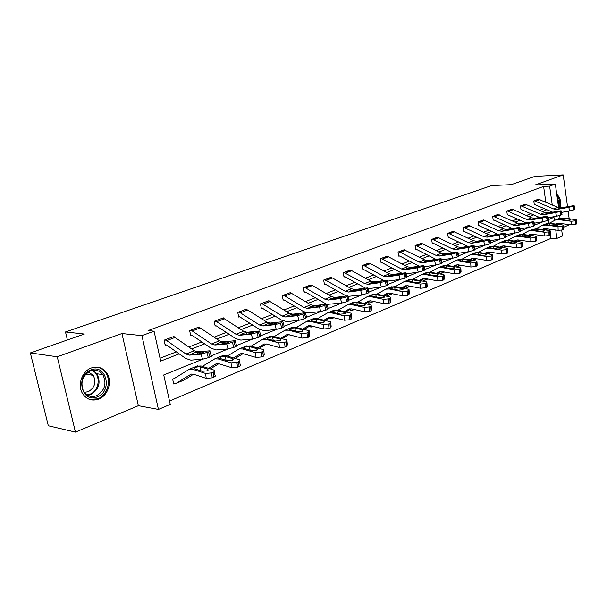 <?xml version="1.0" encoding="UTF-8"?>
<svg xmlns="http://www.w3.org/2000/svg" width="607" height="607" viewBox="0 0 607 607"><rect width="100%" height="100%" fill="white"/><g stroke="black" fill="none" stroke-linecap="round" stroke-linejoin="round"><path stroke-width="0.91" d="M98.675 399.118C108.357 395.589 112.697 380.726 106.513 372.607C102.568 367.546 97.507 365.991 91.346 367.956C82.271 371.014 77.317 384.519 82.249 393.033C86.24 399.391 91.71 401.417 98.675 399.118M560.61 207.86C561.376 201.645 560.086 197.138 556.748 194.323M202.692 359.223L163.738 374.959L170.248 404.368L158.442 409.437L141.924 335.641L154.057 331.187L160.68 361.112L179.186 353.858M138.366 405.696L121.939 333.531L57.248 356.787L30.35 352.925L48.317 425.765L75.443 432.108L138.366 405.696L158.442 409.437M563.6 227.223L569.685 224.666M561.695 230.182L562.499 236.002L556.9 238.407L555.731 230.015M169.512 401.045L550.906 238.43L556.9 238.407M57.248 356.787L75.443 432.108M569.184 218.793L568.152 211.228M567.53 206.661L563.205 174.892L535.154 184.976L555.329 184.042L558.584 207.617M30.35 352.925L84.305 334.047L65.488 331.961L491.518 185.598L511.269 184.665L534.911 176.394L563.205 174.892M65.488 331.961L67.392 339.966M550.906 238.43L550.412 234.879M549.821 230.645L549.616 229.196M548.781 223.255L548.349 220.151M404.05 287.384L404.224 288.371M386.621 294.524L386.826 295.7L387.395 295.465M368.586 301.907L368.806 303.166L369.397 302.923M349.92 309.54L350.163 310.89L350.77 310.64M330.587 317.438L330.853 318.887L333.994 317.757M310.579 325.754L310.845 327.181L311.497 326.907M289.941 334.958L290.1 335.77L291.732 335.428M174.429 378.427L172.654 379.155L173.708 383.988L176.091 383.366L191.137 374.132L193.481 374.216L206.213 378.373L205.553 373.442L211.562 372.918L212.207 377.842L206.213 378.373M545.807 202.055L543.614 186.41L148.055 330.595L154.057 331.187M160.043 358.229L176.356 351.87M188.845 347.007L201.835 341.946M214.036 337.188L226.297 332.416M238.232 327.765L249.803 323.25M261.488 318.705L272.422 314.441M283.856 309.987L294.19 305.958M305.389 301.596L315.154 297.794M326.134 293.515L335.368 289.918M346.127 285.722L354.86 282.323M365.414 278.211L373.677 274.994M384.026 270.957L391.849 267.915M402.001 263.954L409.406 261.071M419.376 257.186L426.38 254.454M436.175 250.645L442.807 248.058M452.427 244.31L458.702 241.867M468.156 238.179L474.105 235.865M483.392 232.246L489.022 230.053M498.157 226.494L503.484 224.415M512.467 220.918L517.513 218.952M526.345 215.508L531.125 213.649M539.82 210.257L544.335 208.497M538.804 199.21L533.765 200.932L534.281 204.506L534.699 204.347M525.654 204.172L520.465 205.94L520.996 209.567L521.428 209.407M512.111 209.278L506.769 211.107L507.315 214.779L507.756 214.612M498.157 214.544L492.649 216.418L493.218 220.151L494.189 220.083L512.187 228.475M483.779 219.969L478.104 221.904L478.68 225.683L479.158 225.5M468.953 225.569L463.088 227.557L463.695 231.388L464.18 231.206M453.657 231.343L447.602 233.384L448.232 237.284L448.732 237.087M437.867 237.299L431.615 239.408L432.26 243.361L433.307 243.286L452.192 252.762M421.554 243.46L415.105 245.63L415.772 249.644L416.834 249.568L435.963 259.348M404.71 249.818L398.033 252.057L398.731 256.131L399.816 256.055L419.202 266.162M387.289 256.397L380.384 258.703L381.105 262.846L382.213 262.763L401.88 273.226M369.276 263.203L362.129 265.585L362.872 269.789L364.003 269.705L383.958 280.54M350.626 270.244L343.221 272.702L344.002 276.974L345.148 276.891L365.429 288.12M331.316 277.536L323.645 280.077L324.449 284.417L325.086 284.175M311.308 285.1L303.348 287.726L304.183 292.134L305.382 292.05L326.414 304.16M290.556 292.946L290.487 292.566L282.293 295.655L283.166 300.139L283.856 299.881M269.03 301.08L268.947 300.677L260.449 303.879L261.359 308.447L262.065 308.174M246.67 309.54L246.586 309.1L237.754 312.43L238.703 317.074L239.439 316.793M223.444 318.326L223.346 317.856L214.165 321.315L215.151 326.042L215.925 325.747M199.293 327.469L199.187 326.953L189.634 330.557L190.666 335.368L191.994 335.269L211.221 348.319L216.335 349.92L228.133 348.896L226.699 343.926L233.999 341.771C235.539 341.126 235.918 340.777 235.152 340.709L222.89 341.855L219.468 340.823L200.196 327.939L198.39 327.256M174.156 336.984L174.034 336.43L164.087 340.178L165.165 345.08L166.53 344.973L185.742 358.456L190.833 360.141L202.533 359.238L201.054 354.169L208.535 351.954C210.189 351.263 210.606 350.884 209.779 350.823L197.677 351.848L194.278 350.755L175.006 337.454L173.238 336.741L164.945 339.859L166.713 340.588L185.977 354.025L189.376 355.141L201.054 354.169M121.939 333.531L141.924 335.641M543.614 186.41L549.623 186.137L555.329 184.042M554.396 220.432L553.963 217.344L548.569 219.522M543.257 221.669L534.775 225.091M529.357 227.284L520.548 230.842M515.009 233.08L505.866 236.768M500.198 239.059L490.699 242.899M484.91 245.236L475.038 249.219M469.112 251.617L458.846 255.767M452.776 258.218L442.093 262.528M435.879 265.039L424.763 269.531M418.39 272.103L406.811 276.777M400.279 279.417L388.222 284.288M381.507 286.997L368.942 292.073M362.053 294.858L348.934 300.154M341.855 303.014L328.175 308.546M320.883 311.482L306.596 317.256M299.099 320.284L284.175 326.316M276.435 329.442L260.835 335.739M252.861 338.964L236.54 345.558M228.3 348.881L211.213 355.785M559.669 215.508L560.041 218.186M560.777 223.52L560.944 224.742M552.233 204.878L549.623 186.137M191.675 348.957L204.665 343.865M216.874 339.085L229.127 334.275M241.062 329.593L252.633 325.056M264.318 320.481L275.244 316.194M286.679 311.71L297.005 307.666M308.204 303.272L317.969 299.441M328.941 295.146L338.167 291.527M348.926 287.308L357.652 283.886M368.199 279.751L376.454 276.511M386.803 272.46L394.618 269.394M404.763 265.411L412.161 262.512M422.123 258.605L429.126 255.858M438.907 252.026L445.538 249.424M455.144 245.66L461.419 243.202M470.865 239.499L476.806 237.17M486.086 233.528L491.708 231.328M500.828 227.746L506.155 225.66M515.123 222.147L520.161 220.166M528.993 216.707L533.758 214.84M542.446 211.433L546.96 209.665M538.363 199.202L557.894 207.366L561.164 207.791L574.116 205.576L572.887 206.243L573.774 209.87L574.601 209.536L573.714 205.917M534.259 204.362L552.605 212.169M561.521 212.389L569.669 210.963L568.774 207.344L572.887 206.243M538.394 199.202L534.213 200.773L553.759 208.998L557.029 209.43L568.774 207.344M573.774 209.87L569.669 210.963M574.146 205.705L575.004 209.187L574.601 209.536M560.276 208.148L568.387 206.957L557.924 209.081L561.164 207.791M544.836 229.894L546.801 228.816M555.488 224.036L558.948 223.285L571.157 224.856L571.066 221.244L575.269 220.88L575.36 224.491L571.157 224.856M549.289 223.262L555.375 220.03L558.835 219.696L571.066 221.244M558.645 218.695L562.955 218.012L575.163 219.537L576.475 219.946L575.269 220.88M545.647 230.007L547.62 228.922M556.323 224.142L557.954 223.247M569.874 220.265L569.844 219.271L570.884 219.59L570.565 220.068L567.219 220.356L559.608 219.385L558.956 219.195L559.275 218.816L562.196 218.323L562.856 219.802M569.844 219.271L562.598 218.361M576.483 220.288L576.567 223.551L575.36 224.491M557.173 197.374L558.91 201.972L558.842 207.693M559.654 207.844C560.269 203.906 559.791 200.378 558.235 197.245L556.892 195.34M558.159 204.551L557.643 200.826M90.936 369.929C106.43 363.449 112.879 391.325 97.279 396.864C81.763 403.883 74.904 375.27 90.936 369.929M96.475 395.764C104.882 390.612 107.007 383.578 102.856 374.671C99.692 370.52 95.603 369.246 90.602 370.839C82.529 375.414 80.132 382.137 83.417 391.014C86.611 395.999 90.967 397.577 96.475 395.764M88.41 371.947L93.281 375.369C96.46 382.319 94.768 387.774 88.205 391.743L84.244 392.304M89.457 399.398L97.742 398.845C107.356 395.347 111.673 380.604 105.535 372.546C103.122 369.246 99.958 367.425 96.043 367.076M525.199 204.157L544.851 212.511L548.136 212.958L561.118 210.758L559.851 211.464L560.754 215.136L561.604 214.795L560.693 211.122M520.973 209.415L539.532 217.443M548.121 217.708L556.581 216.251L555.671 212.579L559.851 211.464M520.897 205.781L540.587 214.188L543.88 214.643L555.671 212.579M560.754 215.136L556.581 216.251M561.149 210.902L562.021 214.423L561.604 214.795M547.218 213.323L555.337 212.162L544.798 214.279L548.136 212.958M534.304 223.186L543.098 221.692L542.172 217.966L530.328 220.015L527.02 219.537L507.24 210.933L511.671 209.263L513.385 209.627L531.413 217.807L534.714 218.277L547.719 216.107L546.406 216.836L547.332 220.569L548.204 220.212L547.279 216.487M507.293 214.62L526.064 222.875M547.332 220.569L543.098 221.692M547.757 216.251L548.645 219.825L548.204 220.212M542.172 217.966L546.406 216.836M533.773 218.649L541.892 217.518L531.277 219.635L534.714 218.277M531.216 235.599L533.394 234.401M542.195 229.545L545.86 228.687L558.137 230.334L558.03 226.669L562.294 226.297L562.401 229.97L558.137 230.334M535.973 228.725L542.256 225.372L545.739 225.053L558.03 226.669M545.655 223.991L549.98 223.323L562.249 224.909L563.546 225.318L562.294 226.297M532.058 235.721L534.236 234.514M543.053 229.658L544.889 228.649M556.915 225.645L556.885 224.628L557.909 224.954L557.583 225.455L554.183 225.751L546.528 224.734L545.898 224.544L546.224 224.135L549.191 223.642L549.874 225.182M556.885 224.628L549.601 223.68M563.554 225.69L563.645 228.976L562.401 229.97M517.179 241.487L519.569 240.16M528.5 235.22L532.377 234.256L544.714 235.979L544.593 232.261L548.925 231.889L549.047 235.607L544.714 235.979M522.248 234.363L528.743 230.88L532.24 230.577L544.593 232.261M532.263 229.446L536.611 228.786L548.94 230.455L550.215 230.865L548.925 231.889M518.082 241.594L520.442 240.289M529.38 235.341L531.436 234.211M543.568 231.191L543.531 230.152L544.54 230.478L544.198 231.009L540.746 231.305L533.052 230.243L532.438 230.053L532.787 229.621L535.799 229.12L536.497 230.721M543.531 230.152L536.209 229.158M550.23 231.259L550.337 234.568L549.047 235.607M497.679 214.529L517.566 223.27L520.882 223.755L533.91 221.616L532.544 222.382L533.492 226.161L534.395 225.796L533.447 222.018M493.188 219.984L493.696 219.969M520.047 228.839L529.19 227.314L528.242 223.528L532.544 222.382M493.112 216.244L513.036 225.053L516.36 225.554L528.242 223.528M533.492 226.161L529.19 227.314M533.948 221.775L534.85 225.387L534.395 225.796M519.911 224.142L528.022 223.05L517.339 225.167L520.882 223.755M483.278 219.946L503.286 228.9L506.617 229.416L519.66 227.306L518.241 228.103L519.213 231.942L520.138 231.563L519.175 227.731M478.657 225.508L497.877 234.256M505.335 234.666L514.842 233.103L513.879 229.264L518.241 228.103M483.309 219.946L478.597 221.722L498.613 230.743L501.951 231.259L513.879 229.264M519.213 231.942L514.842 233.103M519.698 227.473L520.624 231.13L520.138 231.563M505.616 229.81L513.719 228.748L502.96 230.865L506.617 229.416M490.137 240.675L500.039 239.082L499.045 235.19L487.08 237.155L483.733 236.609L463.604 227.367L468.46 225.538L470.205 225.941L488.552 234.712L491.898 235.243L504.956 233.171L503.484 234.006L504.47 237.906L505.434 237.512L504.447 233.619M463.665 231.214L483.126 240.22M504.47 237.906L500.039 239.082M505.001 233.346L505.935 237.056L505.434 237.512M499.045 235.19L503.484 234.006M490.866 235.653L498.954 234.636L488.127 236.738L491.898 235.243M502.695 247.557L505.328 246.101M514.372 241.07L516.102 240.197L518.477 240L530.882 241.798L530.738 238.035L535.139 237.648L535.275 241.419L530.882 241.798M508.105 240.167L514.812 236.555L518.317 236.26L530.738 238.035M518.469 235.068L522.824 234.423L535.222 236.161L536.474 236.578L535.139 237.648M504.28 247.315L506.223 246.237M515.282 241.207L517.566 239.94M529.805 236.912L529.767 235.842L530.753 236.169L530.397 236.73L526.891 237.034L519.16 235.918L518.568 235.728L518.932 235.273L521.997 234.765L522.71 236.442M529.767 235.842L522.407 234.803M536.489 236.996L536.611 240.334L535.275 241.419M487.747 253.832L490.631 252.224M499.796 247.117L501.761 246.108L504.144 245.918L516.603 247.808L516.443 243.984L520.92 243.597L521.072 247.421L516.603 247.808M493.506 246.169L500.449 242.413L503.969 242.132L516.443 243.984M504.242 240.865L508.62 240.228L521.079 242.056L522.301 242.466L520.92 243.597M488.362 253.931L491.556 252.375M500.745 247.261L503.264 245.858M515.616 242.808L515.571 241.715L516.542 242.034L516.162 242.633L512.604 242.944L504.834 241.776L504.265 241.586L504.645 241.108L507.756 240.584L508.491 242.33M515.571 241.715L508.173 240.63M522.323 242.914L522.46 246.275L521.072 247.421M472.314 260.312L475.456 258.559M484.75 253.354L486.966 252.208L489.348 252.026L501.875 253.999L501.693 250.13L506.238 249.735L506.413 253.612L501.875 253.999M478.445 252.36L485.63 248.453L489.159 248.187L501.693 250.13M489.576 246.844L493.961 246.222L506.473 248.134L507.68 248.544L506.238 249.735M472.777 260.388L476.419 258.719M485.729 253.514L488.506 251.958M500.972 248.893L500.919 247.77L501.868 248.096L501.473 248.726L497.854 249.037L490.054 247.823L489.508 247.633L489.902 247.117L493.074 246.586L493.832 248.415M500.919 247.77L493.491 246.632M507.695 249.022L507.847 252.406L506.413 253.612M456.373 267.019L459.795 265.1M469.219 259.796L471.692 258.506L474.082 258.332L486.662 260.403L486.465 256.473L491.078 256.071L491.275 260.001L486.662 260.403M462.898 258.749L470.334 254.69L473.877 254.432L486.465 256.473M474.431 253.02L478.832 252.406L491.397 254.416L492.573 254.819L491.078 256.071M460.265 265.562L456.639 267.065L460.789 265.267M470.228 259.971L473.278 258.256M485.85 255.168L485.797 254.03L486.723 254.348L486.313 255.016L482.633 255.335L474.795 254.06L474.272 253.87L474.689 253.324L477.914 252.785L478.695 254.697M485.797 254.03L478.331 252.838M492.596 255.335L492.763 258.741L491.275 260.001M439.893 273.954L443.611 271.86M453.171 266.458L455.918 265.001L458.315 264.842L470.941 267.012L470.728 263.021L475.425 262.611L475.638 266.602L470.941 267.012M446.828 265.365L454.537 261.131L458.088 260.889L470.728 263.021M458.793 259.394L463.202 258.794L475.827 260.896L476.965 261.298L475.425 262.611M454.218 266.64L457.549 264.766M444.134 272.262L439.984 273.969L444.134 272.262M470.235 261.655L470.175 260.486L471.07 260.805L470.645 261.518L466.904 261.837L459.044 260.502L458.543 260.32L458.975 259.735L462.261 259.181L463.065 261.192M470.175 260.486L462.678 259.235M476.996 261.852L477.178 265.274L475.638 266.602M422.783 281.117L426.88 278.848M436.577 273.347L439.62 271.724L442.025 271.572L454.696 273.848L454.461 269.796L459.233 269.379L459.469 273.431L454.696 273.848M430.219 272.194L438.208 267.786L441.767 267.558L454.461 269.796M442.64 265.98L447.056 265.396L459.734 267.604L460.842 267.998L459.233 269.379M437.662 273.545L441.289 271.488M454.097 268.355L454.028 267.163L454.901 267.475L454.453 268.233L450.652 268.56L442.753 267.156L442.283 266.981L442.738 266.359L446.084 265.798L446.911 267.907M454.028 267.163L446.502 265.851M460.872 268.582L461.07 272.027L459.469 273.431M404.201 288.234L405.908 288.113L409.573 286.087M419.414 280.48L422.768 278.666L425.173 278.53L437.897 280.912L437.632 276.807L442.488 276.382L442.746 280.495L437.897 280.912M413.048 279.266L421.334 274.66L424.9 274.455L437.632 276.807M425.947 272.786L430.371 272.224L443.087 274.531L444.157 274.918L442.488 276.382M420.537 280.692L424.49 278.446M437.412 275.282L437.336 274.068L438.178 274.372L437.708 275.176L433.838 275.517L425.917 274.038L425.477 273.871L425.955 273.211L429.361 272.634L430.219 274.85M437.336 274.068L429.786 272.695M444.195 275.555L444.415 279.015L442.746 280.495M386.78 295.442L388.51 295.321L391.667 293.583M401.652 287.862L405.332 285.851L407.745 285.73L420.507 288.226L420.219 284.053L425.158 283.628L425.446 287.801L420.507 288.226M395.271 286.587L403.875 281.777L407.449 281.595L420.219 284.053M408.678 279.819L413.109 279.281L425.864 281.701L426.896 282.08L426.289 283.15L425.158 283.628M402.82 288.09L407.107 285.639M420.15 282.452L420.059 281.216L420.871 281.511L420.378 282.369L416.448 282.71L408.503 281.162L408.094 281.003L408.594 280.297L412.062 279.706L412.957 282.035M420.059 281.216L412.487 279.766M426.941 282.756L427.176 286.238L426.569 287.323L425.446 287.801M368.76 302.885L370.52 302.779L373.123 301.345M383.26 295.51L387.296 293.287L389.709 293.181L402.502 295.806L402.183 291.565L407.214 291.125L407.525 295.366L402.502 295.806M376.871 294.175L385.809 289.144L389.383 288.978L402.183 291.565M390.809 287.103L395.24 286.587L408.033 289.129L409.027 289.493L408.39 290.639L407.214 291.125M384.474 295.761L389.117 293.09M402.274 289.873L402.183 288.606L402.957 288.894L402.441 289.805L398.435 290.154L390.476 288.53L390.096 288.378L390.627 287.627L394.155 287.028L394.588 287.096L395.089 289.486M402.183 288.606L394.588 287.096M409.072 290.222L409.33 293.72L408.693 294.873L407.525 295.366M350.11 310.594L351.893 310.503L353.911 309.403M364.2 303.439L368.608 300.989L371.021 300.897L383.844 303.652L383.495 299.342L388.624 298.902L388.958 303.204L383.844 303.652M357.804 302.043L367.091 296.77L370.665 296.633L383.495 299.342M372.303 294.645L376.735 294.152L389.557 296.823L390.506 297.18L389.838 298.394L388.624 298.902M365.46 303.712L370.482 300.806M383.761 297.551L383.654 296.269L384.398 296.542L383.859 297.513L379.777 297.87L371.795 296.17L372.015 295.222L375.619 294.607L376.583 297.202M383.654 296.269L376.044 294.676M390.567 297.954L390.84 301.467L390.172 302.696L388.958 303.204M330.8 318.576L331.513 318.629M344.435 311.664L349.245 308.971L351.658 308.895L364.496 311.786L364.124 307.415L369.344 306.96L369.716 311.33L364.496 311.786M338.038 310.2L347.697 304.676L351.271 304.562L364.124 307.415M353.137 302.461L357.561 301.99L370.407 304.797L371.309 305.139L370.604 306.429L369.344 306.96M345.747 311.968L351.172 308.804M364.572 305.518L364.458 304.206L365.164 304.471L364.587 305.511L360.437 305.875L352.447 304.084L352.735 303.09L356.4 302.461L356.833 302.536L357.409 305.2M364.458 304.206L356.833 302.536M371.378 305.966L371.674 309.494L370.968 310.807L369.716 311.33M310.784 326.847L313.326 326.437M323.933 320.208L329.161 317.249L331.574 317.188L344.427 320.23L344.025 315.784L349.344 315.321L349.746 319.768L344.427 320.23M317.537 318.667L327.583 312.878L331.156 312.787L344.025 315.784M333.258 310.564L337.682 310.116L350.543 313.068L351.392 313.394L350.649 314.775L349.344 315.321M325.299 320.534L331.156 317.104M344.67 313.773L344.548 312.446L345.208 312.696L344.601 313.796L340.368 314.168L332.37 312.286L332.735 311.247L336.475 310.609L336.915 310.685L337.53 313.508M344.548 312.446L336.915 310.685M351.468 314.282L351.787 317.818L351.043 319.214L349.746 319.768M290.032 335.428L290.799 335.496M302.643 329.085L308.326 325.838L310.731 325.792L323.592 328.994L323.152 324.472L328.577 324.001L329.009 328.524L323.592 328.994M296.254 327.461L306.717 321.384L310.276 321.323L323.152 324.472M312.643 318.963L317.059 318.546L329.927 321.657L330.716 321.96L329.927 323.432L328.577 324.001M304.061 329.442L310.374 325.716M324.009 322.34L323.88 320.989L324.495 321.232L323.857 322.408L319.54 322.78L311.543 320.807L311.983 319.714L315.807 319.062L316.907 322.142M323.88 320.989L316.239 319.145M330.807 322.909L331.141 326.46L330.36 327.955L329.009 328.524M280.525 338.319L286.686 334.753L289.084 334.73L301.945 338.099L301.467 333.509L306.998 333.023L307.468 337.621L301.945 338.099M274.152 336.612L285.047 330.216L288.598 330.185L301.467 333.509M291.239 327.689L295.639 327.31L308.508 330.572L309.236 330.861L308.409 332.431L306.998 333.023M282.005 338.714L288.803 334.669M302.552 331.232L302.407 329.867L302.984 330.094L302.309 331.346L297.908 331.733L289.911 329.647L290.434 328.508L294.334 327.841L294.774 327.924L295.495 331.111M302.407 329.867L294.774 327.924M309.335 331.87L309.699 335.436L308.872 337.022L307.468 337.621M257.527 347.925L264.204 344.017L266.594 344.025L279.44 347.568L278.917 342.894L284.562 342.401L285.07 347.075L279.44 347.568M251.169 346.127L262.528 339.396L266.063 339.396L278.917 342.894M269 336.756L273.385 336.407L286.246 339.844L286.906 340.11L286.026 341.787L284.562 342.401M259.068 348.357L266.382 343.972M280.252 340.474L280.1 339.093L280.616 339.298L279.903 340.641L275.411 341.035L267.429 338.843L268.044 337.644L272.027 336.961L272.467 337.044L273.256 340.444M280.1 339.093L272.467 337.044M287.02 341.187L287.415 344.761L286.534 346.46L285.07 347.075M233.596 357.933L240.82 353.653L243.202 353.684L256.017 357.424L255.456 352.667L261.215 352.159L261.769 356.916L256.017 357.424M227.261 356.043L239.105 348.942L242.625 348.979L255.456 352.667M245.881 346.18L250.243 345.869L263.081 349.488L263.673 349.731L262.74 351.521L261.215 352.159M235.205 358.411L243.066 353.646M257.057 350.087L256.89 348.691L257.353 348.881L256.594 350.307L252.011 350.709L244.044 348.395L244.765 347.143L248.832 346.438L249.272 346.536L250.13 350.171M256.89 348.691L249.272 346.536M263.81 350.884L264.22 354.465L263.294 356.271L261.769 356.916M208.671 368.366L216.479 363.684L218.846 363.745L231.631 367.683L231.024 362.842L236.905 362.326L237.504 367.167L231.631 367.683M202.374 366.378L214.726 358.874L218.232 358.957L231.024 362.842M221.828 355.983L226.161 355.71L239.484 359.746C240.326 360.323 239.993 360.96 238.49 361.658L236.905 362.326M210.356 368.897L218.801 363.73M232.906 360.088L232.731 358.684L233.134 358.851L232.329 360.376L227.648 360.786L219.711 358.35L220.531 357.03L224.696 356.309L225.136 356.415L226.07 360.308M232.731 358.684L225.136 356.415M239.636 360.968L240.076 364.564C240.918 365.148 240.592 365.793 239.09 366.491L237.504 367.167M173.602 383.503L174.558 383.654M174.361 378.465L189.338 369.223L192.814 369.344L205.553 373.442M196.782 366.188L201.076 365.968L214.279 370.179C215.189 370.794 214.832 371.469 213.216 372.22L211.562 372.918M175.954 383.442L184.247 379.982L193.534 374.231M207.746 370.498L207.556 369.094L207.04 370.862L202.26 371.287L194.354 368.715L195.295 367.334L199.551 366.59L199.991 366.696L201.016 370.885M207.556 369.094L199.991 366.696M214.446 371.484L214.916 375.08C215.826 375.703 215.477 376.393 213.861 377.144L212.207 377.842M453.118 231.313L473.346 240.706L476.707 241.267L489.766 239.226L488.24 240.099L489.25 244.06L490.244 243.657L489.234 239.704M448.201 237.094L467.906 246.389M474.439 246.89L484.743 245.258L483.733 241.298L488.24 240.099M453.148 231.313L448.133 233.194L468.369 242.671L471.73 243.232L483.733 241.298M489.25 244.06L484.743 245.258M489.819 239.416L490.775 243.172L490.244 243.657M475.638 241.685L483.711 240.713L472.807 242.808L476.707 241.267M437.313 237.261L457.64 246.897L461.017 247.481L474.075 245.486L472.489 246.396L473.521 250.425L474.545 250.008L473.513 245.987M432.23 243.164L432.806 243.164M458.202 253.301L468.945 251.639L467.906 247.618L472.489 246.396M437.336 237.261L432.161 239.211L452.503 248.923L455.88 249.523L467.906 247.618M473.521 250.425L468.945 251.639M474.128 245.691L475.106 249.492L474.545 250.008M459.916 247.922L467.967 246.988L456.988 249.082L461.017 247.481M415.636 245.425L421.008 243.415L422.776 243.862L441.418 253.294L444.81 253.908L457.853 251.951L456.206 252.907L457.268 256.996L458.323 256.571L457.261 252.489M415.734 249.431L416.334 249.439M441.418 259.925L452.61 258.241L451.547 254.151L456.206 252.907M415.666 245.425L436.107 255.395L439.498 256.01L451.547 254.151M457.268 256.996L452.61 258.241M457.913 252.171L458.915 256.025L458.323 256.571M443.664 254.356L451.373 253.119L452.169 253.051L451.684 253.483L440.644 255.555L444.81 253.908M404.118 249.765L424.65 259.91L428.049 260.547L441.077 258.643L439.362 259.644L440.447 263.802L441.539 263.362L440.454 259.204M398.693 255.911L399.307 255.919M424.035 266.777L435.712 265.062L434.62 260.911L439.362 259.644M398.587 251.852L400.385 252.315L419.149 262.08L422.555 262.725L434.62 260.911M440.447 263.802L435.712 265.062M441.137 258.878L442.162 262.785L441.539 263.362M426.865 261.018L434.597 259.796L435.356 259.735L434.855 260.191L423.739 262.254L428.049 260.547M386.674 256.336L388.472 256.814L407.297 266.754L410.711 267.421L423.716 265.562L421.926 266.617L423.041 270.843L424.172 270.388L423.064 266.162M381.067 262.611L381.704 262.626M406.037 273.863L418.223 272.126L417.108 267.899L421.926 266.617M386.697 256.336L380.984 258.491L401.614 268.992L405.028 269.675L417.108 267.899M423.041 270.843L418.223 272.126M423.785 265.813L424.824 269.774L424.172 270.388M409.49 267.907L417.229 266.708L417.965 266.655L417.426 267.141L406.258 269.189L406.766 268.575L410.711 267.421M368.639 263.135L370.437 263.628L389.345 273.833L392.767 274.531L405.742 272.733L403.867 273.84L405.013 278.135L406.182 277.665L405.044 273.37M362.834 269.546L363.494 269.561M387.38 281.17L400.112 279.44L398.966 275.146L403.867 273.84M362.72 265.358L364.526 265.866L383.457 276.155L386.879 276.868L398.966 275.146M405.013 278.135L400.112 279.44M405.81 272.998L406.88 277.012L406.182 277.665M391.5 275.032L399.254 273.871L399.952 273.818L399.391 274.326L388.161 276.36L388.723 275.722L392.767 274.531M343.843 272.467L349.989 270.168L351.772 270.684L370.756 281.162L374.178 281.898L387.114 280.161L385.157 281.322L386.325 285.692L387.547 285.199L386.378 280.836M343.957 276.716L344.639 276.739M368.024 288.689L381.34 287.02L380.172 282.65L385.157 281.322M343.865 272.475L364.655 283.568L368.085 284.311L380.172 282.65M386.325 285.692L381.34 287.02M387.19 280.442L388.275 284.508L387.547 285.199M372.873 282.414L380.635 281.284L381.295 281.238L380.703 281.777L369.443 283.795L370.035 283.12L374.178 281.898M330.625 277.445L332.439 277.991L351.491 288.757L354.92 289.531L367.796 287.855L365.755 289.084L366.954 293.53L368.221 293.022L367.023 288.575M324.396 284.152L325.625 284.334L346.256 295.988M347.917 296.406L361.878 294.881L360.679 290.434L365.755 289.084M330.648 277.452L324.305 279.842L326.088 280.381L345.171 291.254L348.6 292.035L360.679 290.434M366.954 293.53L361.878 294.881M367.88 288.158L368.995 292.286L368.221 293.022M353.562 290.07L361.332 288.97L361.954 288.924L361.324 289.501L350.034 291.504L350.664 290.791L354.92 289.531M304.008 287.475L310.609 284.994L312.4 285.556L331.513 296.633L334.95 297.445L347.758 295.844L345.618 297.134L346.855 301.664L348.168 301.133L346.931 296.611M304.13 291.853L304.873 291.884M327.188 304.373L341.688 303.037L340.451 298.507L345.618 297.134M304.031 287.475L305.822 288.044L324.957 299.221L328.395 300.048L340.451 298.507M346.855 301.664L341.688 303.037M347.849 296.163L348.987 300.351L348.168 301.133M333.547 297.999L341.893 296.906L341.217 297.521L329.912 299.494L330.572 298.743L334.95 297.445M289.805 292.824L291.618 293.409L310.792 304.805L314.229 305.655L326.961 304.13L324.715 305.496L325.982 310.109L327.348 309.555L326.08 304.949M283.112 299.835L284.387 300.048L303.53 311.596L308.682 312.909L320.716 311.505L319.449 306.899L324.715 305.496M282.983 295.397L284.797 295.981L303.986 307.491L307.415 308.356L319.449 306.899M325.982 310.109L320.716 311.505M327.052 304.479L328.22 308.72L327.348 309.555M312.764 306.239L321.065 305.184L320.344 305.837L316.156 306.952L309.024 307.787L309.729 306.998L314.229 305.655M261.162 303.614L268.271 300.943L270.054 301.55L289.273 313.295L292.703 314.183L305.344 312.742L302.992 314.183L304.297 318.88L305.708 318.303L304.411 313.614M261.291 308.128L262.603 308.356L281.785 320.246L286.929 321.627L298.932 320.306L297.62 315.61L302.992 314.183M261.185 303.614L262.968 304.228L282.202 316.08L285.631 316.991L297.62 315.61M304.297 318.88L298.932 320.306M305.45 313.113L306.641 317.415L305.708 318.303M291.193 314.79L299.426 313.789L298.667 314.479L294.395 315.617L287.331 316.406L288.075 315.564L292.703 314.183M238.634 316.733L239.977 316.983L259.189 329.237L264.326 330.686L276.268 329.457L274.925 324.669L262.99 325.967L259.561 325.011L240.304 312.795L238.521 312.15L245.881 309.38L247.664 310.01L266.913 322.112L270.343 323.045L282.877 321.695L280.396 323.212L281.739 328L283.219 327.408L281.876 322.628M281.739 328L276.268 329.457M282.983 322.089L284.213 326.46L283.219 327.408M274.925 324.669L280.396 323.212M268.764 323.675L276.936 322.727L276.124 323.47L271.769 324.624L264.781 325.36L265.578 324.472L270.343 323.045M222.587 318.144L224.393 318.804L243.665 331.278L247.087 332.264L259.493 331.012L256.89 332.621L258.271 337.5L259.804 336.877L258.423 332.006M215.075 325.678L216.456 325.944L235.683 338.585L240.812 340.11L252.694 338.979L251.306 334.1L256.89 332.621M222.61 318.144L214.961 321.027L216.745 321.695L236.017 334.298L239.439 335.299L251.306 334.1M258.271 337.5L252.694 338.979M259.614 331.43L260.873 335.861L259.804 336.877M245.448 332.917L253.536 332.029L252.664 332.818L248.233 334.002L241.328 334.677L242.178 333.736L247.087 332.264M190.575 334.981L191.486 335.072M198.421 327.256L190.454 330.254L192.229 330.952L211.509 343.957L214.916 345.011L226.699 343.926M232.398 342.409L233.824 347.386L235.425 346.741L233.999 341.771M233.824 347.386L228.133 348.896M235.273 341.157L236.563 345.656C237.337 345.732 236.958 346.089 235.425 346.741M221.176 342.53L229.18 341.711L228.24 342.553L223.717 343.759L216.911 344.374L217.83 343.38L222.89 341.855M165.074 344.662L166.022 344.768M206.866 352.621L208.338 357.698L210.007 357.022L208.535 351.954M208.338 357.698L202.533 359.238M209.916 351.286L211.236 355.861C212.063 355.937 211.653 356.324 210.007 357.022M195.902 352.553L203.793 351.794L202.791 352.705L198.17 353.934L191.471 354.48L192.457 353.426L197.677 351.848M557.029 209.43L557.924 209.081M553.759 208.998L557.894 207.366M535.92 201.122L540.093 199.544M561.316 207.928L561.369 208.497M562.955 218.012L562.196 218.323M559.608 219.385L558.835 219.696M556.839 223.437L555.822 223.854M576.172 224.15L576.081 220.538M92.939 370.232L96.983 373.745C101.126 382.6 99.009 389.58 90.625 394.687L87.803 395.4M86.96 394.899L89.973 394.186C99.768 390.825 101.157 374.003 91.961 370.422M520.927 205.781L525.23 204.157M543.88 214.643L544.798 214.279M540.587 214.188L544.851 212.511M522.635 206.137L526.937 204.513M554.828 212.344L554.737 211.964M548.273 213.103L548.326 213.694M530.328 220.015L531.277 219.635M527.02 219.537L531.413 217.807M508.962 211.304L513.385 209.627M541.414 217.693L541.315 217.306M534.828 218.429L534.896 219.051M549.98 223.323L549.191 223.642M546.528 224.734L545.739 225.053M543.735 228.831L542.719 229.249M563.243 229.613L563.137 225.948M536.611 228.786L535.799 229.12M533.052 230.243L532.24 230.577M530.245 234.393L529.228 234.818M549.912 235.235L549.79 231.525M493.134 216.244L497.702 214.529M516.36 225.554L517.339 225.167M513.036 225.053L517.566 223.27M494.864 216.631L499.432 214.901M527.589 223.209L527.491 222.815M520.973 223.922L521.041 224.567M501.951 231.259L502.96 230.865M498.613 230.743L503.286 228.9M480.334 222.116L485.039 220.341M513.325 228.9L513.226 228.49M506.686 229.59L506.762 230.265M487.08 237.155L488.127 236.738M483.733 236.609L488.552 234.712M465.349 227.777L470.205 225.941M498.605 234.765L498.499 234.355M491.943 235.433L492.027 236.138M522.824 234.423L521.997 234.765M519.16 235.918L518.317 236.26M516.337 240.129L515.313 240.547M536.171 241.04L536.034 237.276M508.62 240.228L507.756 240.584M504.834 241.776L503.969 242.132M501.997 246.04L500.972 246.457M490.054 253.21L488.332 253.923M521.997 247.026L521.845 243.21M493.961 246.222L493.074 246.586M490.054 247.823L489.159 248.187M487.201 252.133L486.177 252.558M475.395 259.288L472.747 260.388M507.369 253.202L507.194 249.333M478.832 252.406L477.914 252.785M474.795 254.06L473.877 254.432M471.927 258.43L470.895 258.855M492.262 259.584L492.065 255.653M463.202 258.794L462.261 259.181M459.044 260.502L458.088 260.889M456.153 264.933L455.121 265.358M476.654 266.177L476.442 262.186M447.056 265.396L446.084 265.798M442.753 267.156L441.767 267.558M439.855 271.648L438.823 272.073M427.798 279.023L423.254 280.904M460.523 272.991L460.288 268.939M430.371 272.224L429.361 272.634M425.917 274.038L424.9 274.455M423.003 278.598L421.971 279.023M410.378 286.246L406.424 287.877M443.838 280.032L443.58 275.927M413.109 279.281L412.062 279.706M408.503 281.162L407.449 281.595M405.575 285.783L404.543 286.208M388.89 295.169L392.365 293.727L389.026 295.093M426.569 287.323L426.289 283.15M395.24 286.587L394.155 287.028M390.476 288.53L389.383 288.978M387.532 293.219L386.5 293.644M373.662 301.459L371.036 302.552M408.693 294.873L408.39 290.639M376.735 294.152L375.619 294.607M371.795 296.17L370.665 296.633M368.844 300.92L367.819 301.345M354.298 309.487L352.409 310.276M390.172 302.696L389.838 298.394M357.561 301.99L356.4 302.461M352.447 304.084L351.271 304.562M349.48 308.902L348.456 309.32M370.968 310.807L370.604 306.429M337.682 310.116L336.475 310.609M332.37 312.286L331.156 312.787M329.396 317.18L328.379 317.598M351.043 319.214L350.649 314.775M317.059 318.546L315.807 319.062M311.543 320.807L310.276 321.323M308.561 325.769L307.544 326.187M330.36 327.955L329.927 323.432M295.639 327.31L294.334 327.841M289.911 329.647L288.598 330.185M286.921 334.685L285.912 335.102M308.872 337.022L308.409 332.431M273.385 336.407L272.027 336.961M267.429 338.843L266.063 339.396M264.432 343.957L263.438 344.366M286.534 346.46L286.026 341.787M250.243 345.869L248.832 346.438M244.044 348.395L242.625 348.979M241.047 353.593L240.061 354.002M263.294 356.271L262.74 351.521M226.161 355.71L224.696 356.309M219.711 358.35L218.232 358.957M216.707 363.623L215.728 364.025M239.09 366.491L238.49 361.658M201.076 365.968L199.551 366.59M194.354 368.715L192.814 369.344M191.357 374.071L190.393 374.473M184.247 379.982L176.091 383.366M213.861 377.144L213.216 372.22M471.73 243.232L472.807 242.808M468.369 242.671L473.346 240.706M449.886 233.619L454.893 231.73M483.415 240.827L483.301 240.402M476.73 241.472L476.814 242.208M455.88 249.523L456.988 249.082M452.503 248.923L457.64 246.897M433.922 239.651L439.096 237.694M467.716 247.087L467.602 246.654M461.017 247.702L461.108 248.468M439.498 256.01L440.644 255.555M436.107 255.395L441.418 253.294M417.426 245.881L422.776 243.862M451.487 253.559L451.373 253.119M444.772 254.143L444.87 254.948M398.617 251.852L404.141 249.765M422.555 262.725L423.739 262.254M419.149 262.08L424.65 259.91M400.385 252.315L405.908 250.228M434.711 260.244L434.597 259.796M427.981 260.798L428.087 261.647M405.028 269.675L406.258 269.189M401.614 268.992L407.297 266.754M382.759 258.977L388.472 256.814M417.35 267.163L417.229 266.708M410.613 267.687L410.727 268.582M362.743 265.358L368.661 263.135M386.879 276.868L388.154 276.36M383.457 276.155L389.345 273.833M364.526 265.866L370.437 263.628M399.383 274.334L399.254 273.871M392.63 274.819L392.759 275.76M368.085 284.311L369.405 283.788M364.655 283.568L370.756 281.162M345.649 272.998L351.772 270.684M380.764 281.754L380.635 281.284M374.011 282.202L374.147 283.196M348.6 292.035L349.966 291.497M345.171 291.254L351.491 288.757M326.088 280.381L332.439 277.991M361.461 289.448L361.332 288.97M354.708 289.858L354.86 290.905M328.395 300.048L329.813 299.479M324.957 299.221L331.513 296.633M305.822 288.044L312.4 285.556M341.438 297.43L341.309 296.944M334.692 297.794L334.859 298.902M283.006 295.397L289.835 292.824M307.415 308.356L308.895 307.772M303.986 307.491L310.792 304.805M284.797 295.981L291.618 293.409M320.655 305.708L320.519 305.215M313.925 306.027L314.107 307.203M285.631 316.991L287.164 316.384M282.202 316.08L289.273 313.295M262.968 304.228L270.054 301.55M299.069 314.312L298.925 313.811M292.354 314.585L292.551 315.83M262.99 325.967L264.584 325.329M259.561 325.011L266.913 322.112M240.304 312.795L247.664 310.01M276.625 323.25L276.481 322.749M269.94 323.47L270.161 324.806M239.439 335.299L241.093 334.639M236.017 334.298L243.665 331.278M216.745 321.695L224.393 318.804M253.278 332.553L253.134 332.044M246.624 332.712L246.867 334.138M214.916 345.011L216.646 344.328M211.509 343.957L219.468 340.823M192.229 330.952L200.196 327.939M228.976 342.234L228.824 341.726M222.359 342.34L222.625 343.858M189.376 355.141L191.175 354.427M185.977 354.025L194.278 350.755M166.713 340.588L175.006 337.454M203.641 352.318L203.497 351.81M197.078 352.363L197.381 353.995M559.495 218.345L555.375 220.03M93.281 375.369L85.762 374.162M92.879 370.24L96.983 373.745L102.856 374.671M546.505 223.642L542.256 225.372M533.121 229.097L528.743 230.88M519.326 234.719L514.812 236.555M505.1 240.516L500.449 242.413M490.433 246.495L485.63 248.453M501.883 248.475L501.868 248.096M475.289 252.671L470.334 254.69M486.738 254.758L486.723 254.348M459.651 259.045L454.537 261.131M471.1 261.245L471.07 260.805M443.505 265.623L438.208 267.786M427.821 279.023L423.117 280.98M454.931 267.945L454.901 267.475M426.804 272.429L421.334 274.66M410.4 286.246L406.288 287.953M438.208 274.88L438.178 274.372M409.535 279.47L403.875 281.777M420.909 282.05L420.871 281.511M391.667 286.754L385.809 289.144M373.692 301.467L370.892 302.627M403.002 289.471L402.957 288.894M373.161 294.296L367.091 296.77M354.329 309.494L352.265 310.352M384.451 297.164L384.398 296.542M353.987 302.111L347.697 304.676M365.217 305.131L365.164 304.471M334.116 310.215L327.583 312.878M313.402 326.46L312.984 326.634M345.269 313.402L345.208 312.696M313.493 318.622L306.717 321.384M324.57 321.983L324.495 321.232M292.081 327.348L285.047 330.216M303.06 330.891L302.984 330.094M269.834 336.415L262.528 339.396M280.715 340.155L280.616 339.298M246.715 345.838L239.105 348.942M257.459 349.791L257.353 348.881M222.648 355.649L214.726 358.874M233.255 359.814L233.134 358.851M197.594 365.862L189.338 369.223M208.042 370.262L207.905 369.238"/></g></svg>
